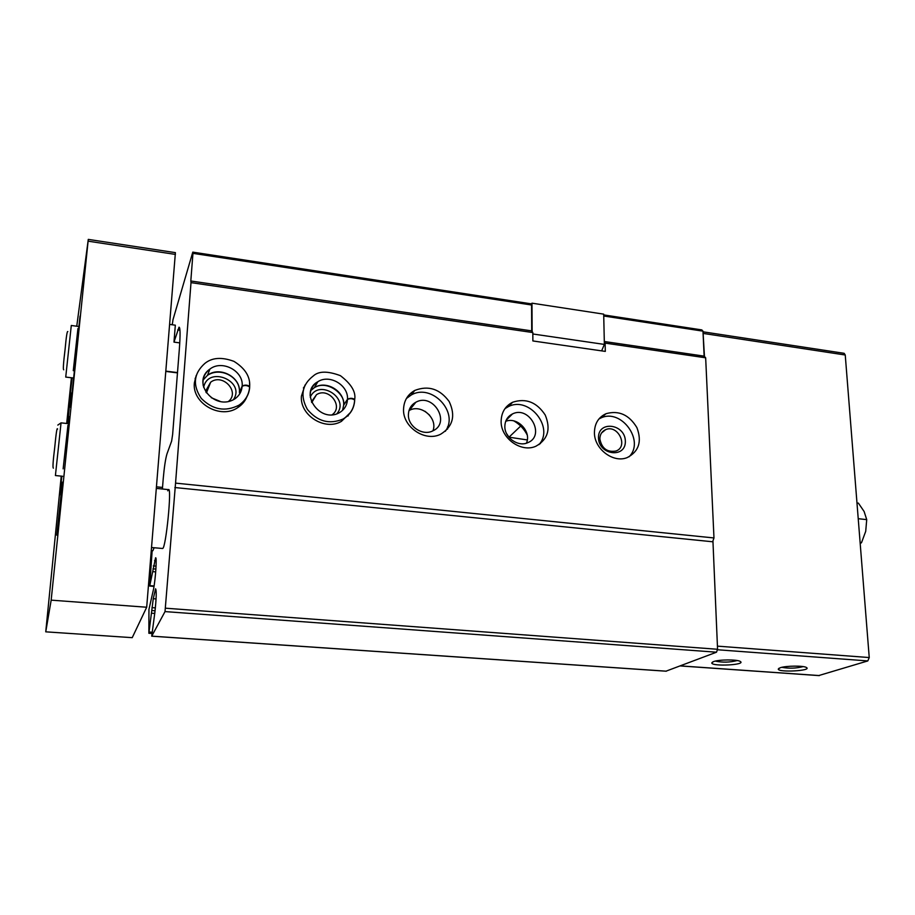 <?xml version="1.0" encoding="UTF-8"?>
<svg xmlns="http://www.w3.org/2000/svg" width="915" height="915" viewBox="0 0 915 915"><rect width="100%" height="100%" fill="white"/><g stroke="black" fill="none" stroke-linecap="round" stroke-linejoin="round"><path stroke-width="1.37" d="M179.775 342.885L173.976 342.119L179.02 327.181C180.289 327.296 180.404 334.513 179.363 348.855L172.626 434.522L171.631 441.087L166.965 453.932C165.501 458.838 164.243 467.245 163.19 479.128L162.401 489.01M507.39 418.132L508.042 418.338M513.944 420.957C519.743 424.331 524.169 429.009 527.212 434.991M411.533 405.745L412.837 405.986M424.995 411.281L429.593 415.17M603.706 314.909L701.805 329.903L702.983 331.15L704.127 356.129L705.659 357.799L713.975 537.951L712.934 540.937L717.566 649.273L716.502 652.201L666.029 671.164M172.272 324.768L173.004 319.644L192.791 252.128L530.711 303.757L531.581 305.004L192.951 253.352L190.812 280.985L531.718 330.887L531.581 305.004M603.728 316.007L702.983 331.15M192.791 252.128L192.951 253.352M604.3 341.512L704.127 356.129M604.312 342.073L605.124 343.114L705.659 357.799M190.812 280.985L191.006 282.632L532.827 332.557L531.718 330.887M594.43 432.578C594.144 448.888 613.279 463.436 627.21 457.591C638.876 451.518 642.101 441.533 636.909 427.625C629.131 414.781 618.849 410.137 606.05 413.694C598.479 417.217 594.601 423.508 594.43 432.578M501.134 420.98C500.425 438.079 521.195 453.085 535.927 446.211C547.913 439.417 551.002 429.009 545.203 414.975C536.739 402.165 525.896 397.911 512.663 402.234C505.309 405.997 501.466 412.253 501.134 420.98M403.561 408.868C402.348 426.893 425.178 442.357 440.733 434.179C452.971 426.504 455.784 415.627 449.185 401.548C439.841 388.875 428.357 385.169 414.758 390.442C407.758 394.422 404.03 400.564 403.561 408.868M305.05 384.998L301.424 396.184C299.605 415.33 325.054 431.24 341.432 421.346L350.308 412.642M196.187 375.527L194.369 382.882C191.83 403.435 220.732 419.722 237.831 407.564C242.326 404.636 245.46 400.736 247.244 395.875M532.827 332.557L532.873 340.952L605.307 351.394L605.124 343.114M191.006 282.632L175.554 483.12L713.975 537.951M175.554 483.12L165.02 611.586L151.718 636.177L154.841 612.65C156.385 598.387 156.625 590.438 155.584 588.814L153.263 598.707L148.87 633.271L148.951 609.379L153.56 589.088C155.63 578.406 157.025 556.423 155.573 557.818L149.694 586.058L152.153 550.67M703.029 332.042L704.458 356.495M712.934 540.937L717.52 648.209M703.017 331.813L844.156 353.316L845.243 354.997L869.239 657.553L867.809 660.927L818.833 675.533M780.209 667.756L778.265 669.094C778.105 672.685 812.337 670.809 806.458 667.515C803.77 665.548 785.813 665.72 780.209 667.756M713.414 661.648L711.767 662.94C711.721 666.738 746.514 664.965 740.281 661.465C737.364 659.349 718.687 659.475 713.414 661.648M174.868 487.535L712.636 541.772M165.558 608.201L717.566 649.273M165.02 611.586L716.502 652.201M151.295 550.59L152.862 550.727L154.12 547.742M173.976 342.119L175.325 325.191L169.721 324.425M162.378 548.462L162.607 548.485C165.901 548.691 172.089 486.403 168.474 489.616L167.719 490.829M715.256 661.11C722.621 662.632 729.93 662.437 737.17 660.538M781.822 667.321C789.016 668.636 796.142 668.396 803.176 666.6M220.687 401.616L211.285 397.705M228.407 401.502C240.37 392.043 222.734 372.874 210.656 382.207L205.921 390.545L205.921 392.135M233.382 399.741C246.169 381.2 208.048 365.142 203.656 387.342M332.145 414.758C344.086 406.5 328.645 386.679 316.499 394.674L311.443 401.811M336.8 413.843C350.319 398.277 318.489 378.227 310.242 397.202M447.538 429.124L447.572 426.859M410.423 395.463L408.193 395.875M432.944 430.816C438.033 418.178 421.014 403.538 409.234 410.469L408.994 410.595M408.41 414.404C407.621 426.253 422.65 436.341 432.841 430.862C451.324 422.799 433.184 392.341 415.856 402.234C411.19 404.853 408.708 408.902 408.41 414.404M445.273 431.308C459.57 412.471 431.628 382.802 411.121 395.074L406.42 398.483M540.399 443.649L540.559 442.448M507.23 407.198L506.029 407.278M526.399 443.18C531.809 431.72 517.455 416.542 505.721 421.312M504.851 426.276C504.394 437.507 518.062 447.298 527.726 442.7C545.729 435.86 529.499 405.299 512.514 413.912C507.619 416.382 505.069 420.5 504.851 426.276M539.004 444.621C554.627 427.488 528.893 395.703 508.294 406.66L504.977 408.628M599.863 438.937C601.75 448.43 607.114 452.468 615.932 451.038C628.845 446.68 617.922 424.08 605.639 429.65C601.876 431.377 599.954 434.465 599.863 438.937M598.479 437.793C598.73 455.384 626.02 458.598 625.357 441.099C625.071 423.748 598.033 420.282 598.479 437.793M628.994 456.837C645.258 441.202 621.399 408.124 600.995 417.926L598.97 418.921M856.978 502.964L858.396 503.124L864.126 511.508L866.722 519.629L865.716 531.306L861.541 542.606L860.203 543.659M866.722 519.629L858.224 518.691M861.541 542.606L860.111 542.458M506.544 433.538L508.992 437.176L527.292 439.943M507.722 406.946L506.498 406.752M532.13 331.516L531.981 303.174L531.055 304.249M520.704 426.058L508.992 437.176M532.839 333.986L604.369 344.417L603.694 314.142L531.981 303.174M604.369 344.417L601.635 350.857M76.757 326.209L88.286 239.387L175.406 252.643L146.686 607.24L132.229 637.663L45.75 631.83L61.236 476.132M88.286 239.387L51.171 600.149L45.75 631.83M146.686 607.24L51.171 600.149M66.681 423.485L71.416 377.758M56.799 535.195L62.369 482.136L56.799 535.195M76.769 346.922L80.028 316.087L76.769 346.922M70.558 407.255L76.071 354.94L70.558 407.255M66.315 448.442L69.666 416.554L66.315 448.442M67.95 425.212L63.135 468.869M77.935 328.588L73.269 370.689M67.115 423.531L70.73 392.741L67.721 423.599M72.102 377.849L68.293 410.629L71.553 377.781M61.888 476.189L59.578 495.072L61.294 476.132M177.487 372.588L165.912 371.135M177.464 372.885L165.889 371.421M162.527 487.432L156.488 486.826M249.589 387.674L249.635 386.313C247.084 384.815 244.591 384.746 242.155 386.119C243.756 370.987 222.116 359.469 209.912 369.077C204.4 373.343 202.181 378.936 203.267 385.867M239.467 392.615L242.155 386.119M249.681 386.313C250.31 376.614 245.071 368.299 233.943 361.356C221.67 356.827 211.937 357.548 204.731 363.518C193.614 373.583 192.459 385.204 201.266 398.402C212.657 409.829 225.227 412.093 238.941 405.185C245.414 400.713 248.983 394.64 249.646 386.976C247.084 385.284 244.591 385.055 242.143 386.324L239.456 392.821M354.643 399.992L354.677 399.363C352.389 398.014 349.988 397.979 347.494 399.272C348.581 385.192 329.606 373.915 317.848 381.727C312.827 384.963 310.254 389.596 310.116 395.646M342.553 410.366L343.651 405.196L347.483 399.466C349.999 398.277 352.389 398.46 354.654 400.015C354.128 408.376 350.228 414.747 342.988 419.081C350.136 414.941 354.036 408.788 354.665 400.598M343.651 405.013C345.87 394.64 327.478 379.416 314.325 387.674C325.969 379.908 344.749 391.06 343.663 405.002L347.494 399.272M177.704 329.938L179.969 330.235M845.243 354.997L703.406 333.449M869.239 657.553L717.76 646.162M867.809 660.927L717.394 649.753M819.417 675.579L680.325 665.891M151.753 636.142L666.349 671.187M153.263 598.707L156.065 598.925M151.993 607.629L155.367 607.88M151.787 610.522L155.07 610.763M151.627 613.199L154.749 613.427M149.145 632.025L151.97 632.219M154.532 560.643L156.156 560.781M153.32 565.916L156.065 566.145M152.988 568.844L155.905 569.084M152.679 571.646L155.699 571.898M149.831 585.634L154.086 585.977M175.417 254.416L88.126 241.171M72.731 377.918L65.731 377.072L71.29 325.477M62.597 476.269L55.415 475.537L61.053 422.856L57.805 425.098M249.715 386.462L249.543 382.71M237.831 407.564L238.941 405.185C245.369 400.884 248.937 394.994 249.669 387.503M195.707 377.426L195.089 378.638M245.472 399.683L245.906 398.414M239.41 392.135C241 377.152 219.589 365.771 207.511 375.31L203.027 380.102M239.295 389.035C238.335 376.957 220.572 366.721 207.511 375.31L209.912 369.077C190.766 382.253 214.51 411.373 234.549 399.089C239.124 395.966 241.663 391.712 242.143 386.324M354.723 399.363C355.981 391.837 351.211 383.934 340.403 375.665C327.719 370.918 318.706 370.998 313.353 375.905C301.939 384.712 299.96 395.898 307.406 409.44C317.494 421.495 329.354 424.709 342.988 419.081L341.432 421.346M304.238 386.862L303.391 387.983M347.963 416.05L348.718 414.564M347.483 399.466C347.071 405.356 344.303 409.817 339.191 412.825C319.404 423.702 298.565 391.929 317.848 381.727L314.325 387.674L310.768 390.591M819.188 675.613L680.2 665.937M151.718 636.177L666.212 671.21M148.87 633.271L151.799 633.477M149.694 586.058L154.017 586.389M171.62 324.47L172.306 324.562M712.716 661.945L711.767 662.94M779.111 668.202L778.265 669.094M206.435 392.89L210.656 382.207M311.752 402.531L316.499 394.674M409.234 410.469L415.856 402.234M411.121 395.074L414.758 390.442M506.201 420.157L512.514 413.912M508.294 406.66L512.663 402.234M601.532 432.989L605.639 429.65M600.995 417.926L606.05 413.694M151.547 547.525L162.607 548.485M156.362 488.404L168.715 489.639M78.713 326.472L71.301 325.488M63.718 369.809C62.952 369.774 63.421 362.923 65.102 349.256C66.235 336.709 67.15 330.807 67.836 331.562M68.716 423.714L61.076 422.856M53.379 468.16C52.59 467.874 53.036 461.034 54.706 447.618C56.112 432.989 57.062 426.825 57.553 429.146"/></g></svg>
